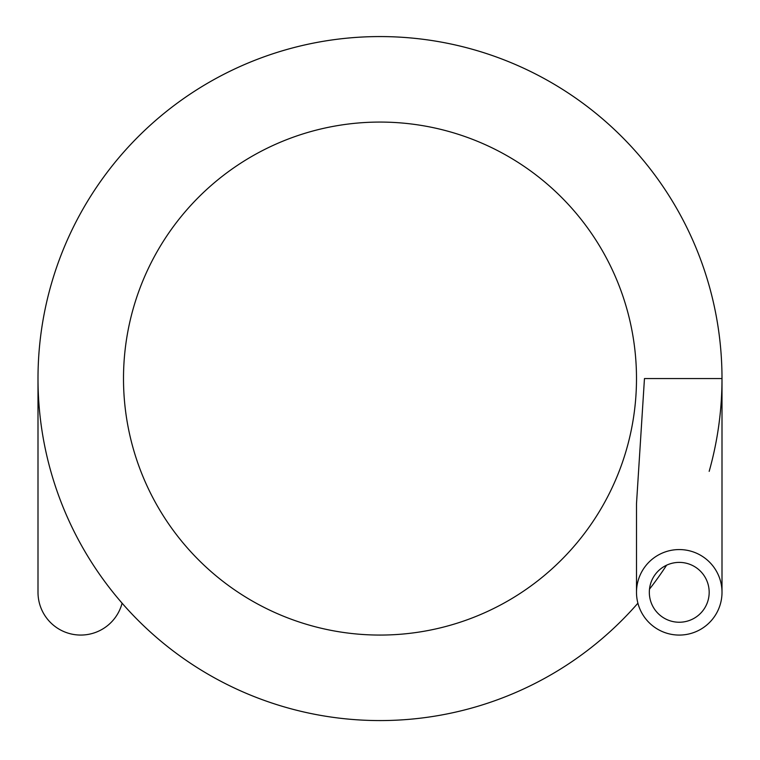 <?xml version="1.0" encoding="UTF-8"?>
<svg xmlns="http://www.w3.org/2000/svg" width="760" height="760" viewBox="0 0 760 760"><rect width="100%" height="100%" fill="white"/><g stroke="black" fill="none" stroke-linecap="round" stroke-linejoin="round"><path stroke-width="1.14" d="M123.5 378.565A256.5 256.5 0 0 1 508.25 156.436A256.5 256.5 0 0 1 508.25 600.704A256.5 256.5 0 0 1 123.5 378.565A256.5 256.5 0 0 1 508.25 156.436A256.5 256.5 0 0 1 508.25 600.704A256.5 256.5 0 0 1 123.5 378.565A256.5 256.5 0 0 1 508.25 156.436A256.5 256.5 0 0 1 508.25 600.704A256.5 256.5 0 0 1 123.5 378.565M66.889 516.135A342 342 0 0 0 637.906 603.183A342 342 0 0 1 38 378.565A342 342 0 0 1 380 36.566A342 342 0 0 1 722 378.565L722 592.315M722 378.565L644.461 378.565L636.5 503.681L636.5 592.315A42.75 42.75 0 0 0 700.625 629.346A42.75 42.75 0 0 0 700.625 555.294A42.75 42.75 0 0 0 636.5 592.315M122.094 603.183A42.75 42.75 0 0 1 38 592.315L38 378.565A342 342 0 0 1 426.835 39.795A342 342 0 0 1 709.175 471.352M666.586 565.212A342 342 0 0 1 649.496 589.133M649.325 592.315A29.925 29.925 0 0 0 694.212 618.231A29.925 29.925 0 0 0 694.212 566.399A29.925 29.925 0 0 0 649.325 592.315"/></g></svg>
